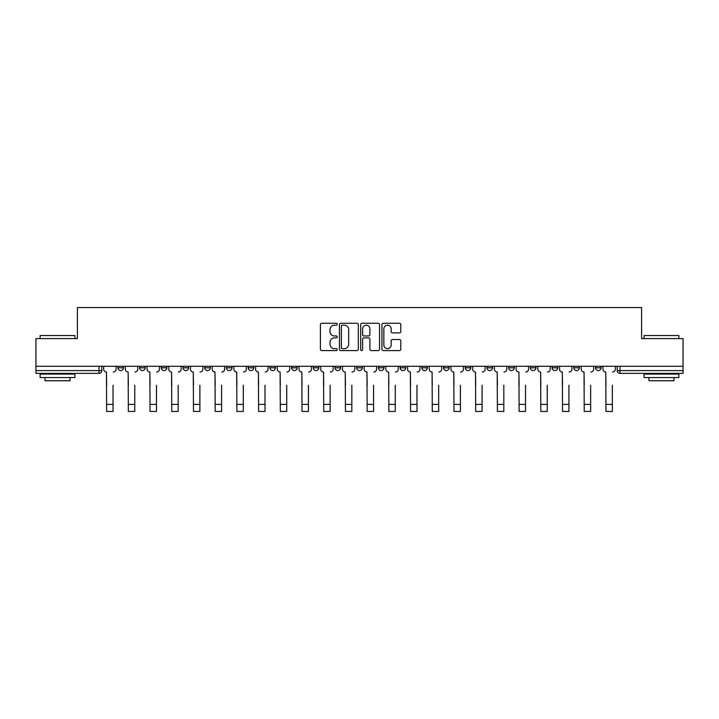 <?xml version="1.0" encoding="UTF-8"?>
<svg xmlns="http://www.w3.org/2000/svg" width="719" height="719" viewBox="0 0 719 719"><rect width="100%" height="100%" fill="white"/><g stroke="black" fill="none" stroke-linecap="round" stroke-linejoin="round"><path stroke-width="1.08" d="M337.238 324.215A0.953 0.953 0 0 0 336.276 323.262L321.761 323.262A1.366 1.366 0 0 0 320.395 324.629L320.395 349.218A1.366 1.366 0 0 0 321.761 350.584L336.276 350.584A0.953 0.953 0 0 0 337.238 349.623A0.953 0.953 0 0 0 336.276 348.67L334.398 348.67A4.368 4.368 0 0 1 330.03 344.293L330.03 342.244A4.368 4.368 0 0 1 334.398 337.876L336.276 337.876A0.953 0.953 0 0 0 337.238 336.923A0.953 0.953 0 0 0 336.276 335.962L334.398 335.962A4.368 4.368 0 0 1 330.03 331.594L330.03 329.545A4.368 4.368 0 0 1 334.398 325.177L336.276 325.177A0.953 0.953 0 0 0 337.238 324.215M573.807 367.813L573.807 366.286L573.807 367.813A2.786 2.786 0 0 0 576.593 370.6A2.786 2.786 0 0 1 573.807 367.813L579.379 367.813A2.786 2.786 0 0 1 576.593 370.6M335.009 366.286L335.009 367.813L340.572 367.813A2.786 2.786 0 0 1 337.795 370.6A2.786 2.786 0 0 1 335.009 367.813L335.009 366.286M313.295 366.286L313.295 367.813L318.868 367.813A2.786 2.786 0 0 1 316.081 370.6A2.786 2.786 0 0 1 313.295 367.813L313.295 366.286M204.753 367.813L204.753 366.286L204.753 367.813A2.786 2.786 0 0 0 207.539 370.6A2.786 2.786 0 0 1 204.753 367.813L210.316 367.813A2.786 2.786 0 0 1 207.539 370.6M161.335 366.286L161.335 367.813L166.898 367.813A2.786 2.786 0 0 1 164.121 370.6A2.786 2.786 0 0 1 161.335 367.813L161.335 366.286M139.621 367.813L139.621 366.286L139.621 367.813A2.786 2.786 0 0 0 142.407 370.6A2.786 2.786 0 0 1 139.621 367.813L145.193 367.813A2.786 2.786 0 0 1 142.407 370.6A2.786 2.786 0 0 0 145.193 367.813A2.786 2.786 0 0 1 142.407 370.6M117.916 367.813L117.916 366.286L117.916 367.813A2.786 2.786 0 0 0 120.702 370.6A2.786 2.786 0 0 1 117.916 367.813L123.479 367.813A2.786 2.786 0 0 1 120.702 370.6A2.786 2.786 0 0 0 123.479 367.813A2.786 2.786 0 0 1 120.702 370.6M399.422 332.888A1.366 1.366 0 0 0 400.789 331.522L400.789 324.629A1.366 1.366 0 0 0 399.422 323.262L383.299 323.262A1.366 1.366 0 0 0 381.933 324.629L381.933 349.218A1.366 1.366 0 0 0 383.299 350.584L399.422 350.584A1.366 1.366 0 0 0 400.789 349.218L400.789 340.878A1.366 1.366 0 0 0 399.422 339.521L392.52 339.521A1.366 1.366 0 0 0 391.154 340.878L391.154 345.012A3.658 3.658 0 0 1 387.505 348.67A3.658 3.658 0 0 1 383.847 345.012L383.847 328.826A3.658 3.658 0 0 1 387.505 325.177A3.658 3.658 0 0 1 391.154 328.826L391.154 331.522A1.366 1.366 0 0 0 392.52 332.888L399.422 332.888M35.95 366.286L35.95 338.595L77.418 338.595L77.418 307.561L641.582 307.561L641.582 338.595L683.05 338.595L683.05 366.286L35.95 366.286L35.95 370.6L101.774 370.6L101.774 366.286M358.305 324.629A1.366 1.366 0 0 0 356.939 323.262L340.824 323.262A1.366 1.366 0 0 0 339.458 324.629L339.458 349.218A1.366 1.366 0 0 0 340.824 350.584L356.939 350.584A1.366 1.366 0 0 0 358.305 349.218L358.305 324.629M362.061 323.262L378.176 323.262A1.366 1.366 0 0 1 379.542 324.629L379.542 349.218A1.366 1.366 0 0 1 378.176 350.584L371.283 350.584A1.366 1.366 0 0 1 369.917 349.218L369.917 339.242A1.366 1.366 0 0 0 368.55 337.876L363.976 337.876A1.366 1.366 0 0 0 362.61 339.242L362.61 349.623A0.953 0.953 0 0 1 361.648 350.584A0.953 0.953 0 0 1 360.695 349.623L360.695 324.629A1.366 1.366 0 0 1 362.061 323.262M617.226 366.286L617.226 370.6L683.05 370.6L683.05 373.386L620.012 373.386A2.786 2.786 0 0 1 617.226 370.6L617.226 366.286M683.05 366.286L683.05 370.6M101.774 370.6A2.786 2.786 0 0 1 98.988 373.386A2.786 2.786 0 0 0 101.774 370.6A2.786 2.786 0 0 1 98.988 373.386L35.95 373.386L35.95 370.6M601.084 366.286L601.084 367.813A2.786 2.786 0 0 1 598.298 370.6A2.786 2.786 0 0 1 595.521 367.813L601.084 367.813M595.521 366.286L595.521 367.813M579.379 366.286L579.379 367.813L579.379 366.286M557.665 366.286L557.665 367.813A2.786 2.786 0 0 1 554.879 370.6A2.786 2.786 0 0 1 552.102 367.813L557.665 367.813A2.786 2.786 0 0 1 554.879 370.6A2.786 2.786 0 0 0 557.665 367.813L557.665 366.286M552.102 366.286L552.102 367.813M535.961 366.286L535.961 367.813A2.786 2.786 0 0 1 533.174 370.6A2.786 2.786 0 0 1 530.388 367.813L535.961 367.813L535.961 366.286M530.388 366.286L530.388 367.813M514.247 366.286L514.247 367.813A2.786 2.786 0 0 1 511.461 370.6A2.786 2.786 0 0 1 508.684 367.813L514.247 367.813M508.684 366.286L508.684 367.813M492.542 366.286L492.542 367.813A2.786 2.786 0 0 1 489.756 370.6A2.786 2.786 0 0 1 486.97 367.813L492.542 367.813L492.542 366.286M486.97 366.286L486.97 367.813M470.828 366.286L470.828 367.813A2.786 2.786 0 0 1 468.042 370.6A2.786 2.786 0 0 1 465.265 367.813L470.828 367.813L470.828 366.286M465.265 366.286L465.265 367.813M449.123 366.286L449.123 367.813A2.786 2.786 0 0 1 446.337 370.6A2.786 2.786 0 0 1 443.551 367.813L449.123 367.813M443.551 366.286L443.551 367.813M427.41 366.286L427.41 367.813A2.786 2.786 0 0 1 424.623 370.6A2.786 2.786 0 0 1 421.846 367.813L427.41 367.813M421.846 366.286L421.846 367.813M405.705 366.286L405.705 367.813A2.786 2.786 0 0 1 402.919 370.6A2.786 2.786 0 0 1 400.132 367.813A2.786 2.786 0 0 0 402.919 370.6M400.132 366.286L400.132 367.813L405.705 367.813M383.991 366.286L383.991 367.813A2.786 2.786 0 0 1 381.205 370.6A2.786 2.786 0 0 1 378.428 367.813L383.991 367.813L383.991 366.286M378.428 366.286L378.428 367.813M362.286 366.286L362.286 367.813A2.786 2.786 0 0 1 359.5 370.6A2.786 2.786 0 0 1 356.714 367.813L362.286 367.813A2.786 2.786 0 0 1 359.5 370.6A2.786 2.786 0 0 0 362.286 367.813L362.286 366.286M356.714 366.286L356.714 367.813M340.572 366.286L340.572 367.813M318.868 366.286L318.868 367.813L318.868 366.286M297.154 366.286L297.154 367.813A2.786 2.786 0 0 1 294.377 370.6A2.786 2.786 0 0 1 291.59 367.813L297.154 367.813L297.154 366.286M291.59 366.286L291.59 367.813M275.449 366.286L275.449 367.813A2.786 2.786 0 0 1 272.663 370.6A2.786 2.786 0 0 1 269.877 367.813L275.449 367.813M269.877 366.286L269.877 367.813M253.735 366.286L253.735 367.813A2.786 2.786 0 0 1 250.958 370.6A2.786 2.786 0 0 1 248.172 367.813L253.735 367.813M248.172 366.286L248.172 367.813M232.03 366.286L232.03 367.813A2.786 2.786 0 0 1 229.244 370.6A2.786 2.786 0 0 1 226.458 367.813L232.03 367.813A2.786 2.786 0 0 1 229.244 370.6A2.786 2.786 0 0 0 232.03 367.813M226.458 366.286L226.458 367.813M210.316 366.286L210.316 367.813M188.612 366.286L188.612 367.813A2.786 2.786 0 0 1 185.826 370.6A2.786 2.786 0 0 1 183.039 367.813L188.612 367.813A2.786 2.786 0 0 1 185.826 370.6A2.786 2.786 0 0 0 188.612 367.813L188.612 366.286M183.039 366.286L183.039 367.813M166.898 366.286L166.898 367.813L166.898 366.286M145.193 366.286L145.193 367.813L145.193 366.286M123.479 366.286L123.479 367.813L123.479 366.286M342.325 325.177A0.953 0.953 0 0 0 341.363 326.129L341.363 347.708A0.953 0.953 0 0 0 342.325 348.67L344.302 348.67A4.368 4.368 0 0 0 348.679 344.293L348.679 329.545A4.368 4.368 0 0 0 344.302 325.177L342.325 325.177M369.917 328.898A3.658 3.658 0 0 0 366.259 325.24A3.658 3.658 0 0 0 362.61 328.898L362.61 334.596A1.366 1.366 0 0 0 363.976 335.962L368.55 335.962A1.366 1.366 0 0 0 369.917 334.596L369.917 328.898M103.653 369.207L103.653 366.286L103.653 369.207A2.786 2.786 0 0 0 106.439 371.993L106.646 385.213M106.439 371.993L106.646 411.439L113.045 411.439L113.045 385.213M116.038 369.207L116.038 366.286L116.038 369.207A2.786 2.786 0 0 1 113.251 371.993M113.045 411.439L106.646 411.439M125.358 369.207L125.358 366.286L125.358 369.207A2.786 2.786 0 0 0 128.144 371.993L128.35 385.213M128.144 371.993L128.35 411.439L134.759 411.439L134.759 385.213M137.742 369.207L137.742 366.286L137.742 369.207A2.786 2.786 0 0 1 134.965 371.993M147.071 369.207L147.071 366.286L147.071 369.207A2.786 2.786 0 0 0 149.858 371.993L150.064 385.213M149.858 371.993L150.064 411.439L156.463 411.439L156.463 385.213M159.456 369.207L159.456 366.286L159.456 369.207A2.786 2.786 0 0 1 156.67 371.993M134.759 411.439L128.35 411.439M156.463 411.439L150.064 411.439M40.129 335.53L74.911 335.53L40.129 335.53L40.129 338.595M74.911 377.556L40.129 377.556L40.129 374.078L74.911 374.078L74.911 377.556M70.049 377.556L70.049 380.755L44.991 380.755L44.991 377.556M644.089 335.53L678.871 335.53L644.089 335.53L644.089 338.595M678.871 377.556L644.089 377.556L644.089 374.078L678.871 374.078L678.871 377.556M674.009 377.556L674.009 380.755L648.951 380.755L648.951 377.556M168.776 369.207L168.776 366.286L168.776 369.207A2.786 2.786 0 0 0 171.562 371.993L171.769 385.213M171.562 371.993L171.769 411.439L178.177 411.439L178.177 385.213M181.161 369.207L181.161 366.286L181.161 369.207A2.786 2.786 0 0 1 178.384 371.993M190.49 369.207L190.49 366.286L190.49 369.207A2.786 2.786 0 0 0 193.276 371.993L193.483 385.213M193.276 371.993L193.483 411.439L199.882 411.439L199.882 385.213M202.875 369.207L202.875 366.286L202.875 369.207A2.786 2.786 0 0 1 200.089 371.993M212.195 369.207L212.195 366.286L212.195 369.207A2.786 2.786 0 0 0 214.981 371.993L215.188 385.213M214.981 371.993L215.188 411.439L221.587 411.439L221.587 385.213M224.58 369.207L224.58 366.286L224.58 369.207A2.786 2.786 0 0 1 221.803 371.993M178.177 411.439L171.769 411.439M199.882 411.439L193.483 411.439M221.587 411.439L215.188 411.439M233.909 369.207L233.909 366.286L233.909 369.207A2.786 2.786 0 0 0 236.686 371.993L236.902 385.213M236.686 371.993L236.902 411.439L243.301 411.439L243.301 385.213M246.293 369.207L246.293 366.286L246.293 369.207A2.786 2.786 0 0 1 243.507 371.993M243.301 411.439L236.902 411.439M255.613 369.207L255.613 366.286L255.613 369.207A2.786 2.786 0 0 0 258.4 371.993L258.606 385.213M258.4 371.993L258.606 411.439L265.005 411.439L265.005 385.213M267.998 369.207L267.998 366.286L267.998 369.207A2.786 2.786 0 0 1 265.221 371.993M265.005 411.439L258.606 411.439M277.327 369.207L277.327 366.286L277.327 369.207A2.786 2.786 0 0 0 280.104 371.993L280.32 385.213M280.104 371.993L280.32 411.439L286.719 411.439L286.719 385.213M289.712 369.207L289.712 366.286L289.712 369.207A2.786 2.786 0 0 1 286.926 371.993M286.719 411.439L280.32 411.439M299.032 369.207L299.032 366.286L299.032 369.207A2.786 2.786 0 0 0 301.818 371.993L302.025 385.213M301.818 371.993L302.025 411.439L308.424 411.439L308.424 385.213M311.417 369.207L311.417 366.286L311.417 369.207A2.786 2.786 0 0 1 308.64 371.993M308.424 411.439L302.025 411.439M320.746 369.207L320.746 366.286L320.746 369.207A2.786 2.786 0 0 0 323.523 371.993L323.739 385.213M323.523 371.993L323.739 411.439L330.138 411.439L330.138 385.213M333.131 369.207L333.131 366.286L333.131 369.207A2.786 2.786 0 0 1 330.345 371.993M330.138 411.439L323.739 411.439M342.451 369.207L342.451 366.286L342.451 369.207A2.786 2.786 0 0 0 345.237 371.993L345.444 385.213M345.237 371.993L345.444 411.439L351.843 411.439L351.843 385.213M354.835 369.207L354.835 366.286L354.835 369.207A2.786 2.786 0 0 1 352.058 371.993M351.843 411.439L345.444 411.439M364.165 369.207L364.165 366.286L364.165 369.207A2.786 2.786 0 0 0 366.942 371.993L367.157 385.213M366.942 371.993L367.157 411.439L373.556 411.439L373.556 385.213M376.549 369.207L376.549 366.286L376.549 369.207A2.786 2.786 0 0 1 373.763 371.993M373.556 411.439L367.157 411.439M385.869 369.207L385.869 366.286L385.869 369.207A2.786 2.786 0 0 0 388.655 371.993L388.862 385.213M388.655 371.993L388.862 411.439L395.261 411.439L395.261 385.213M398.254 369.207L398.254 366.286L398.254 369.207A2.786 2.786 0 0 1 395.477 371.993M395.261 411.439L388.862 411.439M407.583 369.207L407.583 366.286L407.583 369.207A2.786 2.786 0 0 0 410.36 371.993L410.576 385.213M410.36 371.993L410.576 411.439L416.975 411.439L416.975 385.213M419.968 369.207L419.968 366.286L419.968 369.207A2.786 2.786 0 0 1 417.182 371.993M416.975 411.439L410.576 411.439M429.288 369.207L429.288 366.286L429.288 369.207A2.786 2.786 0 0 0 432.074 371.993L432.281 385.213M432.074 371.993L432.281 411.439L438.68 411.439L438.68 385.213M441.673 369.207L441.673 366.286L441.673 369.207A2.786 2.786 0 0 1 438.896 371.993M438.68 411.439L432.281 411.439M451.002 369.207L451.002 366.286L451.002 369.207A2.786 2.786 0 0 0 453.779 371.993L453.995 385.213M453.779 371.993L453.995 411.439L460.394 411.439L460.394 385.213M463.387 369.207L463.387 366.286L463.387 369.207A2.786 2.786 0 0 1 460.6 371.993M460.394 411.439L453.995 411.439M472.707 369.207L472.707 366.286L472.707 369.207A2.786 2.786 0 0 0 475.493 371.993L475.699 385.213M475.493 371.993L475.699 411.439L482.098 411.439L482.098 385.213M485.091 369.207L485.091 366.286L485.091 369.207A2.786 2.786 0 0 1 482.314 371.993M482.098 411.439L475.699 411.439M494.42 369.207L494.42 366.286L494.42 369.207A2.786 2.786 0 0 0 497.197 371.993L497.413 385.213M497.197 371.993L497.413 411.439L503.812 411.439L503.812 385.213M506.805 369.207L506.805 366.286L506.805 369.207A2.786 2.786 0 0 1 504.019 371.993M503.812 411.439L497.413 411.439M516.125 369.207L516.125 366.286L516.125 369.207A2.786 2.786 0 0 0 518.911 371.993L519.118 385.213M518.911 371.993L519.118 411.439L525.517 411.439L525.517 385.213M528.51 369.207L528.51 366.286L528.51 369.207A2.786 2.786 0 0 1 525.724 371.993M525.517 411.439L519.118 411.439M537.839 369.207L537.839 366.286L537.839 369.207A2.786 2.786 0 0 0 540.616 371.993L540.823 385.213M540.616 371.993L540.823 411.439L547.231 411.439L547.231 385.213M550.224 369.207L550.224 366.286L550.224 369.207A2.786 2.786 0 0 1 547.438 371.993M547.231 411.439L540.823 411.439M559.544 369.207L559.544 366.286L559.544 369.207A2.786 2.786 0 0 0 562.33 371.993L562.537 385.213M562.33 371.993L562.537 411.439L568.936 411.439L568.936 385.213M571.929 369.207L571.929 366.286L571.929 369.207A2.786 2.786 0 0 1 569.142 371.993M568.936 411.439L562.537 411.439M581.258 369.207L581.258 366.286L581.258 369.207A2.786 2.786 0 0 0 584.035 371.993L584.241 385.213M584.035 371.993L584.241 411.439L590.65 411.439L590.65 385.213M593.642 369.207L593.642 366.286L593.642 369.207A2.786 2.786 0 0 1 590.856 371.993M590.65 411.439L584.241 411.439M602.962 369.207L602.962 366.286L602.962 369.207A2.786 2.786 0 0 0 605.749 371.993L605.955 385.213M605.749 371.993L605.955 411.439L612.354 411.439L612.354 385.213M615.347 369.207L615.347 366.286L615.347 369.207A2.786 2.786 0 0 1 612.561 371.993M612.354 411.439L605.955 411.439M98.988 366.286L98.988 373.386M620.012 366.286L620.012 373.386M113.045 404.411L106.646 404.411M134.759 404.411L128.35 404.411M156.463 404.411L150.064 404.411M178.177 404.411L171.769 404.411M199.882 404.411L193.483 404.411M221.587 404.411L215.188 404.411M243.301 404.411L236.902 404.411M265.005 404.411L258.606 404.411M286.719 404.411L280.32 404.411M308.424 404.411L302.025 404.411M330.138 404.411L323.739 404.411M351.843 404.411L345.444 404.411M373.556 404.411L367.157 404.411M395.261 404.411L388.862 404.411M416.975 404.411L410.576 404.411M438.68 404.411L432.281 404.411M460.394 404.411L453.995 404.411M482.098 404.411L475.699 404.411M503.812 404.411L497.413 404.411M525.517 404.411L519.118 404.411M547.231 404.411L540.823 404.411M568.936 404.411L562.537 404.411M590.65 404.411L584.241 404.411M612.354 404.411L605.955 404.411M74.911 338.595L74.911 335.53M66.984 374.078L66.984 373.386M48.056 374.078L48.056 373.386M678.871 338.595L678.871 335.53M670.944 374.078L670.944 373.386M652.016 374.078L652.016 373.386"/></g></svg>
